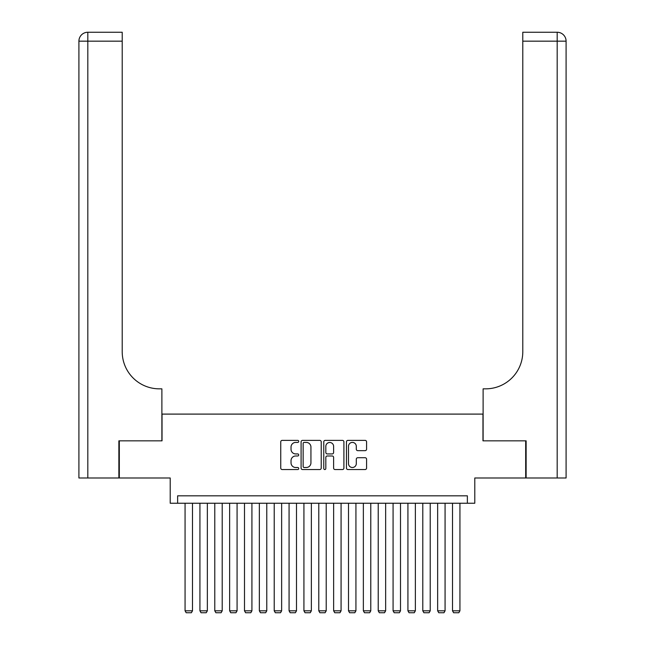<?xml version="1.0" encoding="UTF-8"?>
<svg xmlns="http://www.w3.org/2000/svg" width="645" height="645" viewBox="0 0 645 645"><rect width="100%" height="100%" fill="white"/><g stroke="black" fill="none" stroke-linecap="round" stroke-linejoin="round"><path stroke-width="0.97" d="M298.732 441.398A1.024 1.024 0 0 0 297.708 440.374L282.212 440.374A1.459 1.459 0 0 0 280.752 441.833L280.752 468.085A1.459 1.459 0 0 0 282.212 469.544L297.708 469.544A1.024 1.024 0 0 0 298.732 468.52A1.024 1.024 0 0 0 297.708 467.504L295.7 467.504A4.668 4.668 0 0 1 291.032 462.836L291.032 460.643A4.668 4.668 0 0 1 295.7 455.983L297.708 455.983A1.024 1.024 0 0 0 298.732 454.959A1.024 1.024 0 0 0 297.708 453.935L295.7 453.935A4.668 4.668 0 0 1 291.032 449.275L291.032 447.082A4.668 4.668 0 0 1 295.7 442.414L297.708 442.414A1.024 1.024 0 0 0 298.732 441.398M365.118 450.653A1.459 1.459 0 0 0 366.578 449.194L366.578 441.833A1.459 1.459 0 0 0 365.118 440.374L347.913 440.374A1.459 1.459 0 0 0 346.454 441.833L346.454 468.085A1.459 1.459 0 0 0 347.913 469.544L365.118 469.544A1.459 1.459 0 0 0 366.578 468.085L366.578 459.192A1.459 1.459 0 0 0 365.118 457.732L357.757 457.732A1.459 1.459 0 0 0 356.298 459.192L356.298 463.602A3.902 3.902 0 0 1 352.396 467.504A3.902 3.902 0 0 1 348.494 463.602L348.494 446.316A3.902 3.902 0 0 1 352.396 442.414A3.902 3.902 0 0 1 356.298 446.316L356.298 449.194A1.459 1.459 0 0 0 357.757 450.653L365.118 450.653M467.367 503.245L474.793 503.245L474.793 477.985L525.683 477.985L525.683 440.841L482.968 440.841L482.968 414.098L162.032 414.098L162.032 440.841L119.317 440.841L119.317 477.985L170.207 477.985L170.207 503.245L467.367 503.245L467.367 495.82L177.633 495.82L177.633 503.245M321.226 441.833A1.459 1.459 0 0 0 319.767 440.374L302.553 440.374A1.459 1.459 0 0 0 301.094 441.833L301.094 468.085A1.459 1.459 0 0 0 302.553 469.544L319.767 469.544A1.459 1.459 0 0 0 321.226 468.085L321.226 441.833M325.233 440.374L342.447 440.374A1.459 1.459 0 0 1 343.906 441.833L343.906 468.085A1.459 1.459 0 0 1 342.447 469.544L335.078 469.544A1.459 1.459 0 0 1 333.618 468.085L333.618 457.434A1.459 1.459 0 0 0 332.159 455.983L327.273 455.983A1.459 1.459 0 0 0 325.822 457.434L325.822 468.52A1.024 1.024 0 0 1 324.798 469.544A1.024 1.024 0 0 1 323.774 468.52L323.774 441.833A1.459 1.459 0 0 1 325.233 440.374M304.158 442.414A1.024 1.024 0 0 0 303.142 443.438L303.142 466.48A1.024 1.024 0 0 0 304.158 467.504L306.278 467.504A4.668 4.668 0 0 0 310.938 462.836L310.938 447.082A4.668 4.668 0 0 0 306.278 442.414L304.158 442.414M333.618 446.388A3.902 3.902 0 0 0 329.716 442.486A3.902 3.902 0 0 0 325.822 446.388L325.822 452.476A1.459 1.459 0 0 0 327.273 453.935L332.159 453.935A1.459 1.459 0 0 0 333.618 452.476L333.618 446.388M192.492 503.245L192.492 610.815L185.067 610.815L185.067 503.245M192.492 610.815L191.38 612.75L186.179 612.75L185.067 610.815M118.874 440.841L161.887 440.841L161.887 388.838L159.363 388.838A37.144 37.144 0 0 1 122.211 351.694L122.211 41.167L87.817 41.167L87.817 477.985L118.874 477.985L118.874 440.841M87.817 477.985L78.908 477.985L78.908 41.167A8.917 8.917 0 0 1 87.817 32.25L122.211 32.25L122.211 41.167M78.908 388.838L78.908 41.167L87.817 41.167L87.817 32.25M159.363 388.838A37.144 37.144 0 0 1 122.211 351.694M566.092 477.985L566.092 41.167L566.092 477.985L526.126 477.985L526.126 440.841L483.113 440.841L483.113 388.838L485.637 388.838A37.144 37.144 0 0 0 522.789 351.694L522.789 32.25L557.183 32.25A8.917 8.917 0 0 1 566.092 41.167L566.092 388.838M485.637 388.838A37.144 37.144 0 0 0 522.789 351.694M566.092 41.167A8.917 8.917 0 0 0 557.183 32.25A8.917 8.917 0 0 1 566.092 41.167L522.789 41.167M207.351 503.245L207.351 610.815L199.926 610.815L199.926 503.245M207.351 610.815L206.239 612.75L201.038 612.75L199.926 610.815M222.211 503.245L222.211 610.815L214.777 610.815L214.777 503.245M222.211 610.815L221.098 612.75L215.898 612.75L214.777 610.815M237.07 503.245L237.07 610.815L229.636 610.815L229.636 503.245M237.07 610.815L235.949 612.75L230.749 612.75L229.636 610.815M251.921 503.245L251.921 610.815L244.495 610.815L244.495 503.245M251.921 610.815L250.808 612.75L245.608 612.75L244.495 610.815M266.78 503.245L266.78 610.815L259.355 610.815L259.355 503.245M266.78 610.815L265.667 612.75L260.467 612.75L259.355 610.815M281.639 503.245L281.639 610.815L274.214 610.815L274.214 503.245M281.639 610.815L280.527 612.75L275.326 612.75L274.214 610.815M296.498 503.245L296.498 610.815L289.073 610.815L289.073 503.245M296.498 610.815L295.386 612.75L290.186 612.75L289.073 610.815M311.358 503.245L311.358 610.815L303.924 610.815L303.924 503.245M311.358 610.815L310.245 612.75L305.045 612.75L303.924 610.815M326.217 503.245L326.217 610.815L318.783 610.815L318.783 503.245M326.217 610.815L325.096 612.75L319.904 612.75L318.783 610.815M341.076 503.245L341.076 610.815L333.642 610.815L333.642 503.245M341.076 610.815L339.955 612.75L334.755 612.75L333.642 610.815M355.927 503.245L355.927 610.815L348.502 610.815L348.502 503.245M355.927 610.815L354.815 612.75L349.614 612.75L348.502 610.815M370.786 503.245L370.786 610.815L363.361 610.815L363.361 503.245M370.786 610.815L369.674 612.75L364.473 612.75L363.361 610.815M385.646 503.245L385.646 610.815L378.22 610.815L378.22 503.245M385.646 610.815L384.533 612.75L379.333 612.75L378.22 610.815M400.505 503.245L400.505 610.815L393.079 610.815L393.079 503.245M400.505 610.815L399.392 612.75L394.192 612.75L393.079 610.815M415.364 503.245L415.364 610.815L407.93 610.815L407.93 503.245M415.364 610.815L414.251 612.75L409.051 612.75L407.93 610.815M430.223 503.245L430.223 610.815L422.789 610.815L422.789 503.245M430.223 610.815L429.102 612.75L423.902 612.75L422.789 610.815M445.074 503.245L445.074 610.815L437.649 610.815L437.649 503.245M445.074 610.815L443.962 612.75L438.761 612.75L437.649 610.815M459.933 503.245L459.933 610.815L452.508 610.815L452.508 503.245M459.933 610.815L458.821 612.75L453.62 612.75L452.508 610.815M557.183 477.985L557.183 32.25"/></g></svg>
